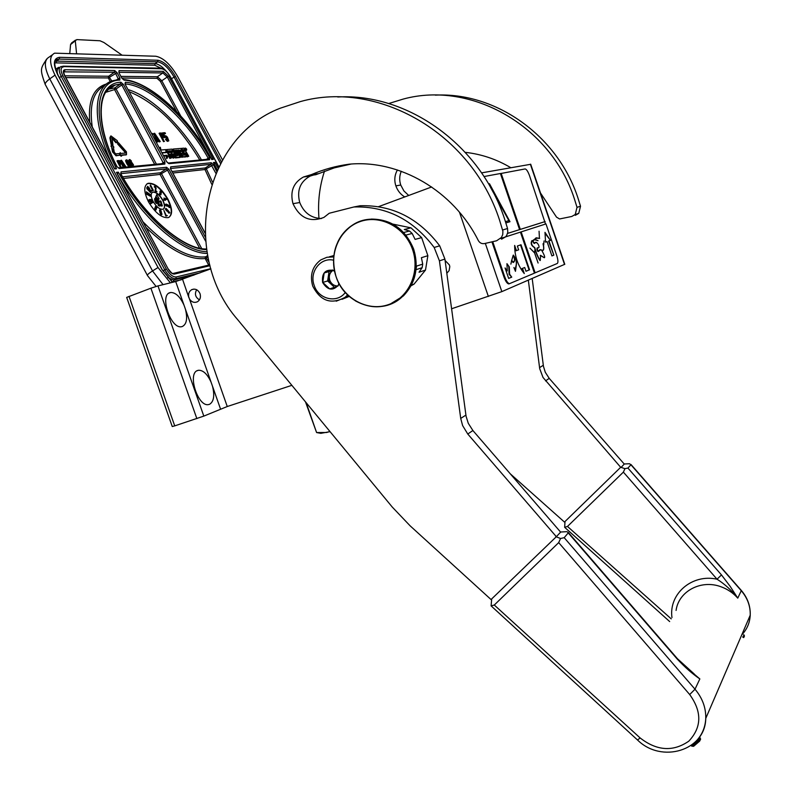 <?xml version="1.0" encoding="UTF-8"?>
<svg xmlns="http://www.w3.org/2000/svg" width="792" height="792" viewBox="0 0 792 792"><rect width="100%" height="100%" fill="white"/><g stroke="black" fill="none" stroke-linecap="round" stroke-linejoin="round"><path stroke-width="1.19" d="M129.007 296.337L174.735 425.878L172.25 426.532L126.661 297.406L150.906 288.189L157.974 285.902L203.821 416.107L227.255 406.524L291.852 385.338M203.821 416.107L174.735 425.878M200.039 293.723C201.01 297.218 200.168 299.891 197.515 301.722C194.337 303.118 191.654 302.207 189.476 298.98L188.595 296.485L188.694 293.565L189.595 291.515L191.555 289.714C195.268 288.308 198.099 289.644 200.039 293.723M157.974 285.902L175.705 281.556L210.87 268.834M212.513 386.239L211.078 382.17C207.405 374.161 203.237 370.191 198.574 370.25L197.673 370.478C187.16 373.26 197.851 407.068 208.474 404.583L209.573 404.286C213.82 401.653 214.8 395.634 212.513 386.239L220.503 408.969M185.447 309.256L184.011 305.168C180.081 296.673 175.646 292.456 170.716 292.505L170.28 292.594C159.083 294.466 170.646 329.333 181.586 326.7L182.219 326.552C186.645 324.364 187.714 318.602 185.447 309.256L211.078 382.17M378.517 206.672L431.66 186.962M481.556 172.874L530.719 164.29M188.922 297.772L182.566 279.328M564.785 264.28L501.851 291.624L451.588 308.771M445.094 260.469L449.42 264.974L449.797 266.716L449.064 270.696L446.807 273.26M341.976 299.307L349.232 296.416M333.818 255.539L329.215 256.875M333.482 260.182C320.394 257.123 309.048 272.171 314.206 285.457C318.483 299.366 337.184 303.692 345.282 292.486M334.402 270.537C325.502 268.874 321.572 272.854 322.621 282.467C327.928 290.753 333.491 291.278 339.332 284.031M334.59 271.428L332.551 269.983L324.166 272.973L322.75 282.427L329.7 288.912L338.095 285.952L338.897 283.209M322.75 282.427L327.631 280.962L334.402 287.268M324.166 272.973L329.036 271.577L327.631 280.962M337.214 286.268L331.076 284.17L328.739 280.566L328.333 276.269L331.551 270.943L332.897 270.211L329.036 271.577M338.055 285.962C334.175 286.051 331.412 284.14 329.789 280.249C328.66 276.25 329.591 273.052 332.59 270.636L333.076 270.329M125.215 153.084L124.621 151.787L125.166 151.411L125.562 153.044L120.641 153.45L120.206 152.638L119.909 154.291L121.721 155.866L121.285 155.044L126.512 154.598L126.453 151.866L118.533 142.758L118.156 143.6L125.166 151.411M163.063 284.655L152.539 270.943L158.024 267.518L55.024 75.111C49.282 63.35 49.134 56.034 54.608 53.163L155.806 56.242C163.261 57.697 170.518 64.419 177.586 76.408L222.473 159.875M158.024 267.518L170.409 282.853M121.909 55.064L103.91 42.501L99.98 40.768L76.814 39.6L70.557 44.56L69.795 53.242M70.557 44.56L71.626 42.907L75.527 40.095M75.329 41.125L76.547 53.48M207.92 152.599L167.27 76.982L168.686 76.398L163.211 71.359L119.057 70.627L118.949 72.716L121.77 77.982L124.087 80.111C150.371 81.705 189.674 118.483 211.761 159.519L211.424 158.915M211.632 158.865L213.286 159.37L168.686 76.398M218.087 168.29L214.909 162.37L214.206 163.875M213.87 163.469L217.206 170.171M114.375 168.241L116.543 168.775C91.328 121.661 94.486 80.467 119.849 80.081L119.909 77.972L117.077 72.696L114.682 70.547L64.944 69.726C62.994 70.033 62.825 71.894 64.439 75.309L114.216 168.25M206.94 251.737C182.843 251.589 141.837 215.909 118.355 172.171L117.434 173.943M117.048 173.547L168.231 269.122C170.27 272.527 172.319 274.171 174.388 274.072L209.989 265.696M185.189 153.648L187.011 156.905L188.744 156.252L184.021 148.163L181.655 148.351L185.11 155.024L182.724 155.242L181.477 153.183L183.041 153.044L182.19 151.47L180.635 151.599L179.913 150.272L181.724 149.866L180.932 148.411L173.28 149.025L175.101 153.034L177.398 153.529L178.517 155.351L176.101 155.826L171.983 149.124L166.647 149.549L170.775 157.875L171.656 157.796L169.726 154.183L171.745 154.014L170.884 152.42L168.864 152.589L168.132 150.975L170.379 150.797L174.022 157.578L174.903 157.499L172.973 153.905L174.121 153.806L176.408 157.36L179.992 157.034L177.903 152.519L175.606 152.024L174.745 150.44L177.151 150.242L180.764 156.974L181.635 156.895L178.022 150.173L178.883 150.104L182.843 156.786L186.377 156.46L184.793 152.896L186.348 153.45L187.892 156.331L188.744 156.252M181.437 157.014L185.575 156.965M179.705 157.222L181.635 156.895M174.883 150.935L176.27 150.826L176.864 151.915M174.814 157.341L175.517 157.954L179.19 157.549M171.121 154.42L173.131 158.162L174.903 157.499M168.27 151.48L169.488 151.381L170.082 152.48M169.983 154.678L171.745 154.014M168.409 155.707L169.884 158.459L171.656 157.796M175.111 154.232L176.517 154.113L177.507 155.697M180.051 150.51L181.724 149.866M181.734 153.658L183.041 153.044M181.398 150.084L182.14 151.48M183.001 153.074L184.1 155.113M165.617 152.648L166.142 152.302L165.577 149.629L160.915 150.005L160.34 147.233L159.42 147.886M163.805 156.054L166.043 155.856L166.617 158.588L168.666 155.024L165.766 149.619L166.389 152.589L162.132 152.945M152.341 134.69L152.905 134.333L152.43 133.442L151.688 133.482M157.143 139.897L157.865 139.847L159.291 141.956L160.241 141.57L154.658 133.304L154.103 133.343L157.469 141.768L157.024 139.58L158.4 139.491L160.241 141.57M154.103 133.343L153.569 133.7L156.935 142.124L157.885 141.738M162.667 137.887L163.974 137.303L163.201 134.798L161.707 133.076L159.628 133.016L164.083 141.303L162.499 137.58L163.726 137.501M159.628 133.016L159.093 133.373L163.548 141.659L164.489 141.283M163.865 136.333L164.627 137.758L165.795 136.64L166.964 137.105L168.27 139.927L166.003 138.986L167.726 140.877L168.805 140.798L167.369 137.075L165.736 135.729L165.023 136.501L163.518 133.69L165.488 133.571L165.013 132.7L162.707 132.838L165.637 137.372M162.707 132.838L162.172 133.195L162.607 133.987M163.687 134.006L165.488 133.571M166.003 138.986L165.478 139.343L167.191 141.224L168.557 140.996M165.627 136.966L167.746 140.144M111.672 137.828L115.86 142.679L117.988 142.788L117.176 140.62L110.979 135.907L110.444 137.511L111.712 144.283L112.949 145.025L111.949 137.462L116.414 142.303L117.988 142.788M110.642 136.135L109.89 137.887L111.157 144.659L112.137 145.243M112.405 145.065L110.87 146.104L111.494 146.47L112.504 151.896L116.028 155.806L120.087 155.143L119.236 153.559L115.731 153.846L114.305 152.262L113.296 146.837L113.909 147.203L112.405 145.065L111.434 145.728L113.068 151.52L116.582 155.43L120.087 155.143M118.533 142.758L117.602 143.976L124.621 151.787M121.453 155.361L126.245 154.777M119.978 155.212L121.156 156.232L121.721 155.866M120.206 152.638L119.473 154.004M120.037 164.548L121.107 163.984L120.503 161.964L119.295 160.598L117.572 160.598L121.126 167.241L119.879 164.241L120.899 164.152M117.572 160.598L117.008 160.974L120.562 167.617L121.463 167.211M123.453 165.558L125.027 167.181L125.928 166.785L121.483 160.251L123.671 166.993L123.334 165.251L124.453 165.152L125.928 166.785M121.028 160.291L120.473 160.667L123.116 167.369L124.007 166.964M126.423 159.816L125.611 160.796L126.997 164.053L129.037 166.657L130.482 165.756L128.829 162.677L127.7 162.202L127.463 162.954L126.651 160.677L128.245 161.271L126.997 159.915L126.166 160.43L127.027 162.697L129.086 165.884L130.225 166.37M126.631 160.925L127.413 161.667L128.245 161.271M131.125 165.548L130.947 166.617L131.779 166.221L131.125 165.548L131.779 166.221M131.531 165.766L132.818 166.439L133.501 164.885L131.492 162.004L130.63 162.667L129.819 160.4L131.413 160.984L129.809 159.519L129.334 160.152L130.72 163.39L133.383 166.063M129.591 159.538L128.918 161.093L131.333 165.528M129.809 160.647L130.581 161.38L131.413 160.984M148.48 201.821C155.252 212.969 161.855 218.236 168.3 217.622C172.824 215.117 172.696 208.94 167.904 199.079C161.212 187.991 154.598 182.724 148.074 183.298C143.56 185.734 143.698 191.911 148.48 201.821M185.496 149.124L186.674 150.104L186.615 149.035L185.437 148.055L185.496 149.124M181.101 148.718L181.655 148.351M187.011 156.905L187.892 156.331M178.22 150.539L178.883 150.104M179.883 157.549L180.764 156.974M176.27 150.826L177.151 150.242M173.23 154.4L174.121 153.806M173.131 158.162L174.022 157.578M169.488 151.381L170.379 150.797M169.884 158.459L170.775 157.875M161.974 152.648L166.142 152.302M160.34 147.233L159.796 148.589M166.043 155.856L166.934 155.262L167.518 157.994M163.538 155.559L166.934 155.262M152.173 134.373L152.905 134.333M159.291 141.956L159.826 141.6M157.865 139.847L158.4 139.491M156.935 142.124L157.469 141.768M163.548 141.659L164.083 141.303M164.627 137.758L165.162 137.402M167.627 141.382L168.151 141.025M167.191 141.224L167.726 140.877M166.567 140.719L167.102 140.372M165.993 140.035L166.518 139.679M167.746 139.917L168.28 139.56M167.607 139.382L168.132 139.026M167.389 138.847L167.914 138.491M167.201 138.501L167.726 138.145M166.845 137.976L167.379 137.62M166.429 137.462L166.964 137.105M166.043 137.125L166.567 136.769M165.677 136.966L166.201 136.61M115.86 142.679L116.414 142.303M116.048 142.253L116.602 141.887M111.157 144.659L111.712 144.283M111.494 146.47L112.048 146.094M110.87 146.104L111.434 145.728M117.602 143.976L118.156 143.6M120.562 167.617L121.126 167.241M125.027 167.181L125.591 166.815M123.898 165.518L124.453 165.152M123.116 167.369L123.671 166.993M129.393 166.765L129.947 166.399M129.037 166.657L129.591 166.28M128.532 166.261L129.086 165.884M128.066 165.716L128.621 165.34M127.581 165.023L128.136 164.657M126.997 164.053L127.552 163.677M126.472 163.073L127.027 162.697M126.007 162.083L126.562 161.716M125.74 161.38L126.294 161.004M125.611 160.796L126.166 160.43M125.661 160.36L126.215 159.984M127.413 161.667L127.967 161.291M127.076 161.251L127.631 160.885M126.76 160.994L127.314 160.618M130.947 166.617L131.502 166.251M132.551 166.459L133.105 166.092M132.195 166.35L132.749 165.983M131.7 165.954L132.254 165.587M131.234 165.419L131.789 165.043M130.749 164.726L131.304 164.36M130.165 163.756L130.72 163.39M129.64 162.776L130.195 162.41M129.175 161.796L129.73 161.429M128.918 161.093L129.472 160.717M128.779 160.519L129.334 160.152M128.839 160.073L129.393 159.707M130.581 161.38L131.135 161.014M130.244 160.974L130.799 160.598M129.928 160.707L130.482 160.34M169.092 217.275C172.399 214.028 171.884 208.048 167.538 199.317C160.845 188.229 154.232 182.972 147.698 183.546L146.896 183.902M185.853 148.332L186.704 149.787L185.536 148.54M185.15 151.222L183.942 151.321L183.1 149.757L184.18 149.668L185.15 151.222M173.27 152.222L172.112 152.311L171.379 150.708L172.27 150.638L173.27 152.222M157.954 138.788L156.707 138.867L154.757 134.036L157.954 138.788M161.934 136.521L160.509 133.878L162.113 133.957L163.073 135.353L163.231 136.432L161.934 136.521M119.424 163.39L118.285 161.271L120.166 161.994L120.592 163.142L119.424 163.39M124.096 164.588L123.087 164.686L121.562 160.835L124.096 164.588M129.502 163.934L129.908 165.667L128.334 164.489L128.403 162.865L129.502 163.934L129.175 164.726L129.73 164.36M132.66 163.647L133.056 165.36L131.502 164.191L131.175 162.607L132.66 163.647L132.333 164.429L132.888 164.063M153.054 201.366C156.43 206.93 159.727 209.563 162.964 209.256C165.221 208.019 165.162 204.93 162.766 199.99C159.41 194.436 156.103 191.812 152.846 192.1C150.589 193.327 150.658 196.416 153.054 201.366M150.836 186.902L152.787 190.684L153.351 190.427L150.559 185.011L153.351 190.427M150.361 185.021L150.213 186.08L151.054 186.763M154.826 187.11L155.509 188.219L155.074 191.11L156.955 191.694L155.658 190.525L156.133 188.11L155.024 186.308L154.618 187.1L155.272 186.902L155.885 187.971L155.44 190.872L156.955 191.694M154.747 186.259L154.192 186.942L154.826 187.219M159.637 192.911L159.628 194.535L160.905 194.812L161.479 191.704L160.212 191.258L161.41 192.268L160.548 192.882L160.865 194.406L159.637 192.911L160.905 194.812M160.637 192.614L160.618 194.426M160.231 191.605L161.033 192.901M160.34 191.03L159.845 191.496L160.43 191.476M165.31 199.802L166.706 198.98L163.934 198.05L164.677 199.396L163.994 199.901L165.538 200.218L165.231 199.653L166.884 199.317M163.805 199.574L163.627 200.138L165.538 200.218M163.934 198.05L164.221 199.485M167.31 204.574L167.508 206.019L166.191 204.9L166.548 204.148L165.726 204.148L166.221 205.366L167.785 206.365L168.32 206.069L167.795 205.059L169.151 205.811L169.914 207.524L169.518 205.781L167.31 204.574L167.488 206.019M168.241 205.742L169.122 207.534L169.914 207.524M165.726 204.148L165.389 204.9L166.221 205.95L168.29 206.276M165.775 208.435L165.38 209.098L166.3 210.553L167.785 211.702L168.043 210.395L169.33 212.107L168.666 212.385L169.805 212.8L166.231 208.474L165.726 208.603L166.27 209.781L168.29 211.395M168.726 212.216L168.3 212.622L168.944 213.137L169.755 212.939M168.3 211.355L168.983 212.414M163.865 210.365L165.875 216.147L167.34 215.671L166.112 215.285L163.865 210.365L166.251 215.909L167.34 215.671M160.063 209.543L159.499 210.246L160.132 213.216L161.053 214.84L161.974 214.226L160.509 209.692L159.875 210.009L160.509 212.979L161.786 214.691M156.291 207.969L156.806 207.237L155.776 206.138L154.895 207.999L155.975 209.999L156.47 208.464L155.38 207.207L156.816 207.9M155.559 206.276L154.529 209.098L155.321 210.226L155.975 209.999M151.143 203.148L153.074 201.93L150.312 202.93L151.124 203.455L153.272 202.267M150.312 202.93L150.757 203.702L151.599 203.287M149.084 199.653L148.51 200.356L149.49 201.505L151.411 201.663L152.381 200.792L151.401 199.653L149.817 199.426L148.886 200.119L149.569 201.089L152.183 201.247M147.827 194.812L150.371 196.287L150.678 195.743L146.54 193.327L150.747 196.05M146.54 193.327L146.906 194.545L147.985 194.713M147.569 193.446L150.223 195.297L150.559 194.763L146.332 191.812L150.589 195.05M146.332 191.812L146.649 193.08L147.748 193.337M147.757 189.575L150.45 192.515L150.886 192.08L146.797 187.615L150.817 192.268M146.797 187.615L146.896 188.922L147.965 189.436M150.658 190.931L151.252 190.407L150.718 191.08L149.213 187.803L147.56 186.348L147.391 187.773L147.698 188.219L147.856 187.219L148.262 187.536L150.025 191.129M184.011 151.321L183.378 150.272M155.915 136.907L157.212 138.838M160.677 134.185L161.815 133.799M161.281 134.155L162.113 133.957M161.578 134.313L162.439 134.303M161.905 134.66L162.786 134.828M162.261 135.185L163.073 135.353M162.538 135.709L163.291 135.887M118.454 161.588L119.364 161.182M118.81 161.558L119.612 161.301M119.057 161.677L119.879 161.578M119.315 161.954L120.166 161.994M119.602 162.37L120.384 162.419M119.83 162.796L120.562 162.845M122.71 163.726L123.334 164.657M129.175 164.726L129.898 164.785M129.344 165.152L130.017 165.211M127.908 163.271L128.65 162.994M128.096 163.36L128.967 163.251M128.413 163.627L129.225 163.528M132.333 164.429L133.056 164.489M132.502 164.855L133.165 164.914M131.076 162.905L131.571 162.578M131.076 162.984L131.809 162.697M131.254 163.073L132.125 162.964M131.571 163.33L132.383 163.231M163.36 209.078C165.013 207.464 164.746 204.475 162.578 200.109C159.222 194.555 155.915 191.931 152.668 192.218L152.262 192.397M155.767 206.86L156.4 206.89M155.618 206.791L156.143 206.623M148.708 188.209L150.975 191.793L151.658 190.931L151.252 190.407M148.421 187.744L149.074 187.971M148.262 187.536L148.787 187.496M147.975 187.268L148.629 187.288M147.391 187.773L148.064 187.981M147.144 187.258L147.767 187.536M156.757 194.585L155.549 197.426L156.578 197.98L158.281 205.465L159.499 206.108L158.162 198.386L159.182 198.94L156.757 194.585L155.915 197.178L156.945 197.733L158.657 205.227L159.875 205.87M158.271 198.891L159.182 198.94M155.212 198.208L154.549 198.851L155.014 201.534L156.281 203.514L157.242 202.94L155.866 198.564L154.915 198.614L155.202 200.732L156.955 203.346M160.41 204.257L161.073 206.069L162.35 205.851L160.974 201.297L160.103 200.831L159.855 201.633L161.251 202.099L161.014 203.554L162.093 205.336L160.41 204.257L162.231 205.97M160.915 203.128L161.716 205.504M160.142 201.673L161.103 203.227M159.935 200.93L159.489 201.871L160.132 201.782M166.211 199.079L165.043 199.317L164.518 198.366L166.211 199.079M167.072 210.524L166.221 208.87L167.736 210.246L167.855 210.959L167.072 210.524M160.776 210.395L161.261 211.87L160.637 211.731L160.152 210.246L160.994 210.702M161.113 213.87L160.776 212.365L161.687 213.414L161.627 214.137L161.113 213.87M155.281 207.85L156.163 208.326L155.935 209.583L155.281 207.85M150.302 201.138L149.332 200.455L149.629 199.772L151.935 200.455L151.638 201.138L150.302 201.138M164.805 198.881L165.577 199.208M166.449 209.395L167.082 209.405M166.716 209.642L167.34 209.682M166.973 209.92L167.587 209.999M167.221 210.236L167.736 210.246M167.369 210.484L167.874 210.533M160.627 210.939L161.221 211.197M160.717 212.682L161.281 212.642M160.915 212.88L161.528 213.048M161.152 213.286L161.687 213.414M155.232 207.979L155.757 207.801M155.39 208.039L156.064 208.118M149.322 200L150.025 199.713M149.658 199.95L150.52 199.713M150.143 199.95L150.965 199.772M150.599 200.01L151.5 199.99M151.133 200.237L151.727 200.168M151.351 200.406L151.935 200.455M155.192 199.416L155.638 198.812L156.509 200.119L156.776 202.782L155.192 199.416M155.262 199.049L155.935 199.059M155.559 199.307L156.143 199.366M155.776 199.604L156.509 200.119M156.133 200.356L156.707 200.782M156.331 201.02L156.875 201.524M196.654 289.724C194.416 293.951 195.357 297.327 199.455 299.851M320.81 433.323L330.066 431.66M329.898 431.452L326.68 432.501L316.592 432.551L306.167 402.683M305.484 401.861L316.592 432.551M392.961 224.126L410.949 227.839L404.296 229.512L409.494 231.016L403.673 232.511M410.949 227.839L421.641 237.61L427.868 255.687L421.413 257.697L422.72 264.112L416.543 266.102L416.275 265.528M411.444 285.031L414.048 284.11L425.502 270.072L419.027 272.24L422.136 267.696L416.008 269.706M421.641 237.61L415.107 239.402L412.157 233.452L405.91 235.085M427.868 255.687L425.502 270.072M414.048 284.11L411.028 285.813M409.494 231.016L412.157 233.452M416.057 269.191L416.543 266.102M422.136 267.696L422.72 264.112M491.099 605.88L494.297 605.029L640.144 737.956L637.52 739.995L491.099 605.88L491.683 598.92L556.35 536.699L467.775 434.026L462.607 425.561L460.716 418.423L439.431 260.855L434.174 247.47C413.008 219.513 386.248 206.019 353.905 206.979L329.225 213.256L323.938 217.394C310.167 222.71 299.851 218.147 292.99 203.692C289.872 191.525 293.367 182.625 303.475 176.992L311.503 174.577C323.483 169.419 336.026 165.964 349.143 164.191C399.366 159.41 453.311 190.496 478.318 240.55C479.754 242.995 481.813 244.005 484.496 243.57L496.604 240.778L501.435 237.481L502.742 234.541L502.9 231.284L499.554 220.126C471.418 133.056 377.843 79.834 300.475 101.554L280.269 108.207C201.703 138.145 180.893 255.163 237.778 319.77L392.258 507.058L410.098 525.799L491.594 600.049M502.633 229.997L507.553 228.502L504.504 218.731C480.15 144.56 407.375 92.961 337.738 96.99M540.51 193.02L556.529 217.147L559.558 218.958L571.765 216.473L575.239 214.503L577.022 207.326L574.438 199C550.895 125.572 470.923 80.636 403.385 99.03L388.694 103.544M577.022 207.326L580.526 206.257L577.962 198C557.578 135.501 495.703 91.971 435.313 95.139M510.256 473.804L564.953 522.512M624.957 468.646L627.927 468.062L630.937 464.775L741.263 590.703L737.768 598.138C731.689 590.406 724.779 584.1 717.037 579.209L623.373 472.121L624.957 468.646L620.681 467.29L543.035 377.487L539.708 368.696L528.333 280.15M404.742 196.941C400.544 194.377 397.584 190.684 395.861 185.873C394.07 180.269 394.594 174.963 397.435 169.963M465.29 152.351C481.318 154.103 496.485 159.212 510.791 167.696M324.502 171.121C319.493 186.457 317.651 202.237 318.988 218.453M621.185 467.339L624.254 464.062L549.222 378.368L545.539 380.883M532.184 278.477L543.441 366.28L545.272 372.23L549.222 378.368M408.712 195.475L403.91 190.951L400.742 185.021C399.208 180.338 399.386 175.755 401.267 171.28M580.526 206.257L578.754 213.375L575.309 215.335M507.553 228.502L507.781 232.363L506.702 235.373L505.563 236.887L501.574 239.174M309.177 175.606L315.81 174.705L334.244 167.884L351.054 164.053M321.493 218.523C311.207 218.206 303.95 212.87 299.742 202.524C296.663 190.476 300.138 181.665 310.157 176.081L313.622 175.002M434.174 247.47L439.699 245.817C418.73 218.156 392.218 204.801 360.152 205.752L353.905 206.979M439.699 245.817L444.906 259.073L466.082 416.285L468.26 423.284L472.893 430.521L467.775 434.026M556.35 536.699L560.627 532.125L472.893 430.521M691.723 672.022L699.841 678.932L695.01 689.218L564.191 537.679L560.558 538.501L555.756 536.62M620.681 467.29L565.023 521.522L564.647 527.304L567.478 526.452L671.22 618.859M669.666 621.562L564.647 527.304M623.373 472.121L567.478 526.452M630.937 464.775L629.482 463.736L624.185 463.983M671.962 617.582C668.606 593.891 692.02 573.547 717.037 579.209L721.472 574.913L627.927 468.062M676.081 610.414C678.645 591.159 701.296 579.11 721.284 586.872C727.729 589.258 733.224 593.01 737.768 598.138L730.214 586.427L721.472 574.913M564.191 537.679L568.468 532.63L566.874 531.66L560.528 532.026M494.297 605.029L558.687 542.619L560.558 538.501M677.299 658.568L677.279 659.102C684.932 667.27 692.456 673.883 699.841 678.932L688.327 669.27M640.144 737.956C656.885 750.925 673.101 751.994 688.812 741.163C701.791 727.313 702.088 711.78 689.693 694.544L695.01 689.218C702.425 698.049 706.009 707.791 705.761 718.423L750.232 615.206C749.826 622.492 747.242 628.798 742.47 634.125L741.748 634.887M691.05 745.539L692.297 745.539L691.763 745.024M691.693 745.995L698.306 740.381L697.336 739.837M699.593 741.173L693.614 746.312L699.742 741.045L698.306 740.381L699.277 738.679L698.871 737.946M412.563 249.569C420.453 271.993 408.811 297.891 388.238 304.702C367.765 311.83 343.56 298.663 336.105 276.725C328.353 254.885 339.125 229.195 359.558 221.79C379.883 214.068 404.969 227.037 412.563 249.569M491.931 241.857L503.95 276.952C505.563 281.299 507.157 283.625 508.721 283.922L509.642 283.645M492.713 241.679L504.702 276.695C506.316 281.041 507.91 283.368 509.484 283.675L534.452 273.151L520.433 232.115L500.633 238.471M545.51 224.057L529.511 175.636C527.987 171.498 526.532 169.26 525.155 168.924L500.435 173.587M507.543 233.412L519.582 229.621L500.405 173.507L484.001 176.547M556.776 255.628L545.965 223.908L520.671 232.046L534.669 273.012L557.301 263.469C558.291 262.558 558.112 259.944 556.776 255.628M505.068 267.943L508.652 278.418L511.751 277.141L509.603 274.18L509.306 266.914L506.949 263.657L507.236 270.933L505.068 267.943M521.007 244.758L517.354 246.035L518.651 249.826L516.433 250.619L514.661 245.421C514.632 256.252 517.839 265.637 524.284 273.577L522.512 268.379L524.69 267.498L525.987 271.28L529.571 269.805L521.007 244.758M510.87 264.142L511.771 260.231L513.008 262.508C514.919 262.003 515.038 259.578 513.374 255.232C515.651 258.172 516.622 261.281 516.275 264.577L515.216 269.478L513.909 267.518L515.463 271.319L516.344 264.706C516.711 261.33 515.701 258.123 513.315 255.073C514.968 259.509 514.849 261.934 512.959 262.35L511.721 260.073L510.87 264.142M513.236 255.479L511.79 260.063L513.117 255.519M519.582 229.621L507.543 233.432M505.87 222.908L509.979 221.71L489.476 183.724L489.872 186.209M544.708 221.72L519.819 229.561L500.683 173.537M501.158 173.369L520.304 229.393L519.819 229.561M545.163 221.552L520.304 229.393M550.43 240.382L544.975 232.343L545.569 242.144L547.044 241.609L551.915 255.915L553.836 255.143L548.985 240.907L550.43 240.382L545.025 233.254M532.669 240.699L536.392 237.808L539.619 238.432L535.837 237.946M533.372 242.609L533.244 240.451L534.679 239.728L537.996 240.719L535.135 239.511L536.629 238.145L539.619 238.432M541.619 250.262L542.659 250.539C543.728 250.43 544.025 248.777 543.53 245.589L544.104 240.897L543.47 245.292L543.015 243.797C544.005 247.945 543.866 250.114 542.589 250.302L540.213 249.648L538.114 251.282L537.016 248.292L538.827 247.629M536.659 242.817L535.194 242.332L533.937 243.302M531.858 240.659C530.452 243.421 531.333 245.758 534.491 247.649C536.075 253.242 537.917 257.548 540.015 260.548L540.243 260.459M540.263 255.42L544.262 257.737M539.065 231.215L539.421 238.204M535.125 248.718L534.541 252.717L529.967 248.144L534.57 252.935L538.105 263.033L534.64 252.915L534.996 248.767M535.144 272.854L521.146 231.878M507.236 270.933L505.623 269.567M509.306 266.914L506.989 264.568M509.603 274.18L509.098 274.349L508.811 267.082M511.751 277.141L509.098 274.349M508.642 278.388L511.256 277.309M529.571 269.805L529.086 269.973L520.532 244.926M525.977 271.25L529.086 269.973M524.69 267.498L522.512 268.379M523.363 272.478L522.017 268.547M516.433 250.619L515.948 250.787L514.652 247.005M513.206 262.142L513.8 261.36M509.484 221.849L508.84 220.651M490.298 186.308L489.723 185.249M548.985 240.907L549.975 240.54M553.836 255.143L548.529 241.065M551.905 255.885L553.38 255.301M547.044 241.609L545.569 242.134M534.57 239.481L533.877 239.639M536.144 238.273L535.135 239.511M534.947 239.58L534.412 239.55M537.936 240.471L534.362 239.56M538.253 247.886L537.214 247.945M538.243 251.47L539.807 250.005M542.758 250.529L543.322 249.767M542.678 250.292L541.589 250.203M540.55 249.797L538.213 251.47C536.788 250.163 536.58 248.935 537.61 247.777L538.402 247.837C540.51 247.154 536.788 241.243 535.521 242.491L534.471 243.481L532.145 240.56C530.818 243.411 531.689 245.748 534.768 247.589C536.342 253.252 538.174 257.539 540.273 260.459L540.58 255.331L544.302 257.737C545.262 257.499 544.342 254.925 541.52 250.025L539.708 249.767M532.788 240.768L533.937 239.887M533.244 240.451L533.234 242.352M536.986 248.381L537.6 251.292M543.441 245.53L543.827 244.53M490.525 187.367L508.9 220.631L505.474 221.651M508.9 220.631L505.464 221.621M227.255 406.524L189.476 298.98M184.011 305.168L175.705 281.556M150.906 288.189L196.862 418.631M459.459 212.197L488.367 296.465M485.318 243.382L501.851 291.624M530.373 164.231L564.528 264.459M333.67 256.925L326.987 257.252L320.879 259.855C312.355 266.32 309.632 275.042 312.701 286.021C320.384 301.108 331.185 304.87 345.094 297.307L347.609 294.921M336.214 301.188L348.827 296.06M156.093 286.437L147.54 275.656C146.817 275.111 148.48 273.537 152.539 270.943L49.757 78.883L55.024 75.111M172.468 282.348L162.053 269.696L57.895 75.141C52.718 64.112 53.282 58.163 59.598 57.301L157.964 60.251C163.914 61.39 169.735 66.766 175.408 76.388L221.364 161.855M147.332 275.269L45.56 85.051C44.471 83.823 45.877 81.764 49.757 78.883C44.025 67.132 43.907 59.816 49.401 56.915L52.094 54.975M55.331 60.925L57.37 59.351L59.271 59.083L157.648 61.845C163.231 62.905 168.686 67.944 174.012 76.972L220.513 163.449M59.598 57.301L59.271 59.083L56.489 61.093L155.074 63.637C158.45 63.934 162.281 66.568 166.558 71.518M157.964 60.251L157.648 61.845L155.074 63.637L154.757 65.231L161.053 68.201M175.408 76.388L171.478 78.705M55.202 61.192L56.489 61.093L56.163 62.875L154.757 65.231M54.747 63.023L56.163 62.875M59.806 67.389L58.558 67.36L55.588 69.31M172.151 281.823L181.249 279.804M58.558 67.36L59.093 67.894M59.895 67.32L58.974 67.983C57.133 68.765 56.687 70.884 57.648 74.329M173.349 281.734L173.715 280.012L194 275.091M167.706 277.616L173.715 280.012L175.854 278.685C172.131 278.893 168.429 275.923 164.746 269.785L162.914 270.933M210.82 268.676L176.21 276.952C172.904 277.131 169.617 274.487 166.35 269.032L164.746 269.785L61.202 76.398L59.42 77.666M166.35 269.032L62.845 75.735L61.202 76.398C58.618 71.112 58.558 67.825 61.024 66.518L161.588 68.746C164.558 69.29 167.478 71.973 170.339 76.814L218.76 166.884M200.059 272.844L175.854 278.685L176.21 276.952M62.845 75.735C60.261 70.26 60.529 67.28 63.667 66.815M62.825 66.181L160.618 68.181L161.588 68.746M211.761 159.519L213.286 159.37M214.909 162.37L213.375 162.528M114.602 168.963L116.543 168.775M118.355 172.171L116.414 172.369M209.613 159.727L168.993 163.677L166.676 161.667L125.186 84.338L125.344 82.229C150.46 83.843 187.862 118.355 209.543 157.519L209.613 159.727L208.464 159.172L168.102 163.063L166.785 161.855M123.324 84.338L164.904 161.835L164.865 164.073L119.236 168.518L116.652 166.29C93.397 121.394 96.832 82.863 120.879 82.219L123.324 84.338L121.8 84.962L163.568 163.499M206.593 249.599C183.586 249.866 144.273 216.414 120.988 174.388L121.047 171.894L166.577 167.28L168.904 169.29L205.227 236.986M205.029 233.145L170.666 169.102L170.696 166.855L211.236 162.746L213.424 164.746L216.671 171.379M121.909 78.23L124.087 80.111M119.087 72.983L121.77 77.982M118.869 72.191L119.057 70.627M118.899 72.31L162.895 72.953L157.41 76.735L161.796 80.754L167.27 76.982L162.895 72.953L163.211 71.359M63.716 71.844L114.355 72.24L115.553 73.309L118.562 79.507M64.944 69.726L64.617 71.518L63.677 72.181M114.682 70.547L114.355 72.24L108.633 76.25L111.82 81.022M117.077 72.696L108.316 77.933L108.633 76.25L64.885 75.814M119.909 77.972L116.77 79.715M119.849 80.081L118.681 79.497L112.414 80.814C92.664 86.546 91.664 123.255 112.652 165.013M207.237 253.42C183.734 253.826 143.629 220.285 119.236 177.319M168.31 269.28L168.399 269.112C171.102 272.557 172.587 273.992 172.844 273.428L174.388 274.072M116.82 172.814L168.231 269.122M168.993 163.677L168.062 163.063M166.676 161.667L125.314 84.596M125.186 84.338L124.948 83.843M125.344 82.229L125.096 83.813M125.136 83.922C149.945 85.585 186.793 119.582 208.157 158.182L208.365 159.172M209.543 157.519L206.336 159.37M164.904 161.835L161.588 163.687M164.865 164.073L163.657 163.489L118.305 167.864M119.236 168.518L116.8 166.558M116.652 166.29L116.84 166.33C95.713 125.75 96.871 89.357 115.236 84.982L120.582 83.903L121.8 84.962L116.078 88.951L156.43 164.182M105.663 92.367L109.9 87.833L115.236 84.982L109.474 89.001L114.85 87.892L116.078 88.951L114.553 89.575L154.668 164.36M120.879 82.219L120.582 83.903L114.85 87.892L114.553 89.575L105.692 92.327M121.047 171.894L120.82 173.557M120.839 173.636L166.241 168.944L167.399 169.943L205.544 241.045M166.577 167.28L166.241 168.944L160.41 172.775L161.568 173.775L201.693 248.569M168.904 169.29L160.073 174.428L160.41 172.775L122.562 176.834M170.696 166.855L170.518 168.379M170.557 168.498L210.9 164.32L215.85 173.27M211.236 162.746L210.9 164.32L205.306 167.953L206.405 168.944L212.484 182.011M213.424 164.746L204.98 169.518L205.306 167.953L172.102 171.518M121.047 76.379L157.41 76.735L157.093 78.329L160.38 81.338L161.796 80.754L180.665 115.86M104.811 85.566C93.337 91.169 89.15 104.96 92.258 126.948M143.144 221.958C167.488 246.886 188.288 258.519 205.544 256.875L209.157 262.489M207.633 255.588L205.544 256.875L205.168 258.519L207.93 257.034M128.146 89.615C152.005 96.743 182.398 126.512 201.455 159.845M121.948 78.042L157.093 78.329M160.38 81.338L176.665 111.642M65.835 77.596L108.316 77.933L110.306 81.655M106.623 83.942C93.525 87.734 87.922 100.534 89.803 122.354M146.154 227.571C169.3 249.906 188.971 260.221 205.168 258.519L208.702 265.112M129.304 91.773C155.192 102.425 178.685 125.166 199.782 160.004M123.493 178.438L160.073 174.428L199.624 248.183M172.913 173.032L204.98 169.518L211.731 184.259M185.467 154.024L186.348 153.45M184.981 153.252L185.645 152.826M181.962 157.36L182.843 156.786M181.477 156.598L182.14 156.163M175.517 157.954L176.408 157.36M174.804 157.321L175.695 156.737M165.974 150.015L166.558 149.629M176.784 154.351L177.665 153.767M176.517 154.113L177.398 153.529M175.072 154.163L175.824 153.668M172.557 149.52L173.2 149.094M112.702 138.531L113.256 138.155M109.89 137.887L110.444 137.511M116.028 155.806L116.582 155.43M112.504 151.896L113.068 151.52M125.779 155.004L126.334 154.638M183.348 150.213L184.18 149.668M183.566 150.48L184.437 149.906M171.488 151.153L172.27 150.638M171.656 151.46L172.547 150.876M543.292 365.251L539.56 367.656M395.861 185.873L400.742 185.021M465.904 415.087L460.716 418.423M439.431 260.855L444.906 259.073M299.742 202.524L292.99 203.692M741.253 590.357L741.263 590.703C747.499 598.029 750.489 606.197 750.232 615.206C750.539 606.058 747.569 597.802 741.322 590.436L630.976 464.498M697.554 739.57C702.623 733.59 705.355 726.541 705.761 718.423C705.326 750.767 661.419 763.706 637.59 740.055M568.389 533.085L677.279 659.102M691.693 746.153L693.614 746.312L692.446 745.698L698.465 740.55L700.059 737.857M689.693 694.544L558.687 542.619M743.688 637.609L744.104 636.817L743.688 637.609L742.708 637.055L744.084 635.026L744.44 636.016L743.708 634.729M700.187 737.995L700.148 740.203L700.187 737.995M744.163 636.669L744.44 636.016L744.104 636.817L743.737 635.897M700.306 739.847L700.623 739.084L699.524 737.065M337.847 241.857C341.233 234.808 346.114 229.225 352.48 225.096C373.101 210.939 404.88 223.384 413.097 249.401C418.483 267.656 415.038 283.249 402.781 296.188C388.189 308.583 372.349 310.108 355.262 300.782M365.003 219.958C387.555 216.859 403.752 226.621 413.622 249.242C418.998 267.488 415.562 283.071 403.316 295.99L389.426 304.554M503.95 276.952L504.702 276.695M540.025 249.925L538.382 251.45M537.293 247.866L538.461 247.837M535.234 242.58L534.461 243.481M193.981 289.08L191.555 289.714M198.574 370.25L197.01 370.785M170.716 292.505L169.042 293.119M564.795 264.33L530.689 164.201M331.551 270.943L332.59 270.636M172.765 282.279L162.221 269.686L58.103 75.2C50.777 57.826 57.687 59.974 57.37 59.351L55.43 60.746M45.164 84.299C39.55 68.369 40.56 68.864 46.708 58.974M160.816 68.181C163.934 68.567 167.161 71.458 170.478 76.844L218.82 166.775M123.334 79.517C150.51 81.418 189.407 118.156 211.702 159.192M217.265 170.042L213.682 162.885M63.706 71.894L64.053 71.419C63.301 70.686 63.499 72.003 64.637 75.359L114.553 168.567M209.761 264.865L173.329 273.388M206.504 248.975C184.467 250.054 144.51 216.711 121.156 174.388L120.651 173.656M170.379 168.458L205.019 232.868M186.674 150.104L185.803 150.678M185.348 148.114L184.615 148.599M166.577 149.589L165.974 149.995M173.22 149.064L172.547 149.51M126.512 154.598L125.958 154.975M321.007 433.363L316.78 432.59M578.754 213.375L575.239 214.503M303.475 176.992L310.157 176.081M311.503 174.577L318.127 173.686M691.812 672.101L694.267 674.012M694.198 673.952L677.398 658.687L568.468 532.63M336.095 276.735C344.975 305.425 382.576 316.82 402.781 296.188L403.316 295.99C415.612 283.051 419.077 267.458 413.701 249.223C405.454 229.244 391.298 219.186 371.22 219.077M336.085 276.725C330.036 255.034 335.501 237.828 352.48 225.096M509.484 283.675L508.721 283.922"/></g></svg>
